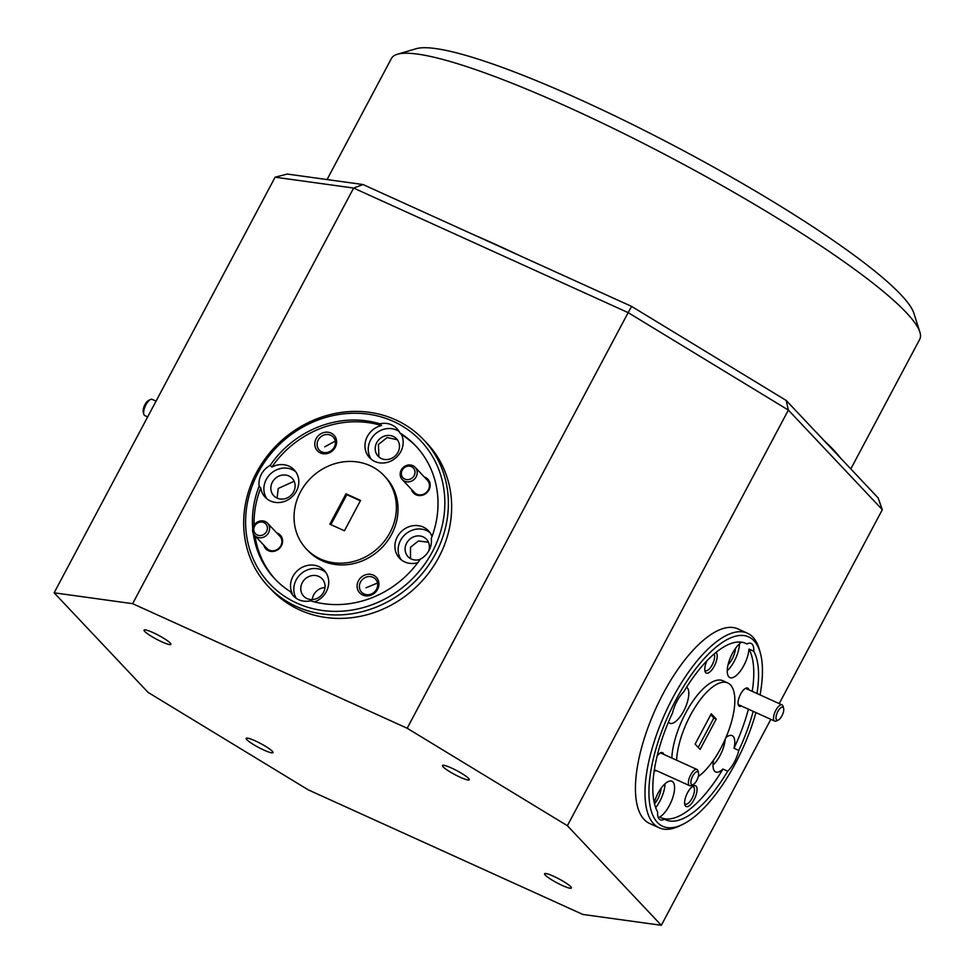 <?xml version="1.0" encoding="UTF-8"?>
<svg xmlns="http://www.w3.org/2000/svg" width="974" height="974" viewBox="0 0 974 974"><rect width="100%" height="100%" fill="white"/><g stroke="black" fill="none" stroke-linecap="round" stroke-linejoin="round"><path stroke-width="1.46" d="M778.299 720.042L776.412 720.943A8.9 3.482 -65.6 0 1 774.707 721.101A8.9 3.482 -65.6 0 1 774.391 713.625A8.9 3.482 -65.6 0 1 782.061 704.896A8.9 3.482 -65.6 0 1 783.072 706.272L783.62 708.293A7.122 2.788 114.4 0 0 780.527 707.94A7.122 2.788 114.4 0 0 776.692 714.173A7.122 2.788 114.4 0 0 778.299 720.042A7.122 2.788 114.4 0 0 783.072 713.175A7.122 2.788 114.4 0 0 783.62 708.293M738.097 704.007A8.9 3.482 114.4 0 0 738.901 704.859L774.707 721.101M417.189 473.425A8.9 8.084 136.7 0 1 411.272 481.229A8.9 8.084 136.7 0 1 402.213 479.537A8.9 8.084 136.7 0 1 400.204 473.425A8.9 8.084 136.7 0 1 406.121 465.621A8.9 8.084 136.7 0 1 415.168 467.313A8.9 8.084 136.7 0 1 417.189 473.425M402.213 479.537L414.474 492.527A8.9 8.084 -43.3 0 0 428.414 489.8A8.9 8.084 -43.3 0 0 429.437 486.416A8.9 8.084 -43.3 0 0 427.428 480.304L415.168 467.313M401.385 472.877A7.122 6.477 -43.3 0 0 407.534 479.671A7.122 6.477 -43.3 0 0 414.973 472.877A7.122 6.477 -43.3 0 0 408.837 466.096A7.122 6.477 -43.3 0 0 401.385 472.877M693.171 784.581L691.284 785.494A8.9 3.482 -65.6 0 1 689.58 785.653A8.9 3.482 -65.6 0 1 689.263 778.165A8.9 3.482 -65.6 0 1 696.934 769.436A8.9 3.482 -65.6 0 1 697.944 770.824L698.492 772.845A7.122 2.788 114.4 0 0 695.399 772.492A7.122 2.788 114.4 0 0 691.552 778.725A7.122 2.788 114.4 0 0 693.171 784.581A7.122 2.788 114.4 0 0 697.944 777.727A7.122 2.788 114.4 0 0 698.492 772.845M156.047 401.13L152.175 399.364A8.9 3.482 114.4 0 0 150.471 399.523A8.9 3.482 114.4 0 0 147.805 401.885A8.9 3.482 114.4 0 0 143.811 414.193A8.9 3.482 114.4 0 0 144.822 415.581L147.671 416.884M143.811 414.193L143.263 412.172A7.122 2.788 -65.6 0 1 146.453 402.335A7.122 2.788 -65.6 0 1 148.584 400.436L150.471 399.523M161.818 641.842A15.17 2.216 -152 0 0 170.864 644.35A15.17 2.216 -152 0 0 153.113 632.625A15.17 2.216 -152 0 0 144.067 630.105A15.17 2.216 -152 0 0 161.818 641.842M460.215 777.252A15.17 2.216 -152 0 0 469.261 779.76A15.17 2.216 -152 0 0 451.522 768.023A15.17 2.216 -152 0 0 442.476 765.515A15.17 2.216 -152 0 0 460.215 777.252M562.339 885.5A15.17 2.216 -152 0 0 571.385 888.008A15.17 2.216 -152 0 0 553.634 876.271A15.17 2.216 -152 0 0 544.588 873.763A15.17 2.216 -152 0 0 562.339 885.5M263.942 750.09A15.17 2.216 -152 0 0 272.988 752.598A15.17 2.216 -152 0 0 255.237 740.873A15.17 2.216 -152 0 0 246.191 738.353A15.17 2.216 -152 0 0 263.942 750.09M760.061 694.9A103.987 40.725 114.4 0 0 760.353 653.067A103.987 40.725 114.4 0 0 675.871 699.989A103.987 40.725 114.4 0 0 649.049 797.146A103.987 40.725 114.4 0 0 682.591 824.454A103.987 40.725 114.4 0 0 735.504 763.202A103.987 40.725 114.4 0 0 755.934 712.591M682.591 824.454L679.572 825.915A106.836 41.845 -65.6 0 1 659.154 827.803A106.836 41.845 -65.6 0 1 672.657 698.041A106.836 41.845 -65.6 0 1 747.448 633.222A106.836 41.845 -65.6 0 1 759.464 649.828L760.353 653.067M728.065 664.718A12.674 4.967 114.4 0 0 732.217 658.948A12.674 4.967 114.4 0 0 735.48 648.38M715.561 757.09A12.674 4.967 114.4 0 0 717.972 753.304A12.674 4.967 114.4 0 0 718.337 752.598M654.504 803.794A12.674 4.967 114.4 0 0 657.779 798.948A12.674 4.967 114.4 0 0 661.042 788.38M654.199 770.775A9.971 3.908 114.4 0 0 656.269 770.531M748.75 689.775A9.971 3.908 114.4 0 0 745.694 688.253A9.971 3.908 114.4 0 0 740.617 694.121A9.971 3.908 114.4 0 0 738.231 704.689A9.971 3.908 114.4 0 0 741.397 705.992M706.978 660.725A11.396 4.468 114.4 0 0 704.993 671.317A11.396 4.468 114.4 0 0 714.246 666.179A11.396 4.468 114.4 0 0 715.927 652.458M704.786 670.075A9.545 3.738 114.4 0 0 705.48 670.696A9.545 3.738 114.4 0 0 712.164 664.913A9.545 3.738 114.4 0 0 714.1 653.98M687.571 792.678A11.396 4.468 114.4 0 0 684.844 804.755A11.396 4.468 114.4 0 0 694.109 799.605A11.396 4.468 114.4 0 0 697.043 788.964A11.396 4.468 114.4 0 0 693.366 785.969A11.396 4.468 114.4 0 0 687.571 792.678M684.649 803.513A9.545 3.738 114.4 0 0 685.343 804.134A9.545 3.738 114.4 0 0 692.027 798.339A9.545 3.738 114.4 0 0 693.232 786.749A9.545 3.738 114.4 0 0 692.307 786.639M668.395 722.172A19.943 7.816 114.4 0 0 669.698 723.232A19.943 7.816 114.4 0 0 683.651 711.13A19.943 7.816 114.4 0 0 686.621 687.157M744.453 642.877L746.924 643.997A96.864 37.937 114.4 0 0 745.719 643.388A96.864 37.937 114.4 0 0 683.651 691.978A19.943 7.816 114.4 0 0 676.991 701.183A19.943 7.816 114.4 0 0 672.596 712.773A96.864 37.937 114.4 0 0 657.62 811.951A19.943 7.816 114.4 0 0 660.226 819.755A19.943 7.816 114.4 0 0 664.451 819.195A96.864 37.937 114.4 0 0 665.656 819.804A96.864 37.937 114.4 0 0 727.724 771.213A19.943 7.816 114.4 0 0 734.384 762.009A19.943 7.816 114.4 0 0 738.779 750.418A96.864 37.937 114.4 0 0 753.182 711.337M741.567 642.183A19.943 7.816 114.4 0 0 732.411 653.371A19.943 7.816 114.4 0 0 729.891 677.6A19.943 7.816 114.4 0 0 743.844 665.498A19.943 7.816 114.4 0 0 748.969 649.074A96.864 37.937 114.4 0 1 752.22 691.345M727.249 670.733A19.943 7.816 114.4 0 0 734.299 661.163A19.943 7.816 114.4 0 0 739.461 643.802M727.724 771.213L722.952 769.046A19.943 7.816 114.4 0 1 715.646 771.944A19.943 7.816 114.4 0 1 713.625 759.988M713.005 765.077A19.943 7.816 114.4 0 0 720.054 755.52A19.943 7.816 114.4 0 0 725.167 739.278M664.451 819.195L659.666 817.028A19.943 7.816 114.4 0 0 669.406 805.486A19.943 7.816 114.4 0 0 671.938 781.27A19.943 7.816 114.4 0 0 657.974 793.36A19.943 7.816 114.4 0 0 654.211 802.527M655.672 807.629A19.943 7.816 114.4 0 0 659.861 801.152A19.943 7.816 114.4 0 0 665.023 783.802M698.285 776.582A53.424 20.917 114.4 0 0 721.004 747.837A53.424 20.917 114.4 0 0 727.761 682.944L722.988 680.777A53.424 20.917 114.4 0 0 685.599 713.187A53.424 20.917 114.4 0 0 671.816 758.04M727.761 682.944A53.424 20.917 114.4 0 0 690.371 715.354A53.424 20.917 114.4 0 0 676.589 760.207M747.448 633.222L737.902 628.887A106.836 41.845 114.4 0 0 663.111 693.707A106.836 41.845 114.4 0 0 649.597 823.468L659.154 827.803M432.346 551.844A103.987 94.478 -43.3 0 0 393.52 421.462A103.987 94.478 -43.3 0 0 258.086 472.767A103.987 94.478 -43.3 0 0 296.912 603.149A103.987 94.478 -43.3 0 0 432.346 551.844M256.515 472.548A106.836 97.071 136.7 0 1 423.751 439.858A106.836 97.071 136.7 0 1 435.548 553.792A106.836 97.071 136.7 0 1 268.313 586.494A106.836 97.071 136.7 0 1 256.515 472.548M272.355 482.215A12.674 11.518 -43.3 0 0 273.755 495.742A12.674 11.518 -43.3 0 0 293.6 491.858A12.674 11.518 -43.3 0 0 292.2 478.344A12.674 11.518 -43.3 0 0 272.355 482.215M294.148 481.241L278.247 488.461L277.066 498.104M376.719 442.683A12.674 11.518 -43.3 0 0 378.119 456.209A12.674 11.518 -43.3 0 0 397.964 452.326A12.674 11.518 -43.3 0 0 396.564 438.811A12.674 11.518 -43.3 0 0 376.719 442.683M397.331 439.724L387.153 437.557L378.423 444.497L378.91 456.928M428.609 551.174A12.674 11.518 -43.3 0 0 426.478 539.267A12.674 11.518 -43.3 0 0 406.633 543.151A12.674 11.518 -43.3 0 0 408.033 556.665A12.674 11.518 -43.3 0 0 420.159 559.368M428.45 542.25L418.418 540.972L410.492 547.23L410.48 558.589M302.281 582.683A12.674 11.518 -43.3 0 0 303.681 596.198A12.674 11.518 -43.3 0 0 323.526 592.326A12.674 11.518 -43.3 0 0 322.126 578.799A12.674 11.518 -43.3 0 0 302.281 582.683M324.987 587.553A12.674 11.518 -43.3 0 0 313.713 594.81A12.674 11.518 -43.3 0 0 312.252 599.57M254.628 535.432L266.888 548.423A8.9 8.084 -43.3 0 0 280.829 545.708A8.9 8.084 -43.3 0 0 281.851 542.311A8.9 8.084 -43.3 0 0 279.842 536.211L267.582 523.221A8.9 8.084 136.7 0 1 269.603 529.32A8.9 8.084 136.7 0 1 263.686 537.137A8.9 8.084 136.7 0 1 254.628 535.432A8.9 8.084 136.7 0 1 252.619 529.332A8.9 8.084 136.7 0 1 258.536 521.516A8.9 8.084 136.7 0 1 267.582 523.221M263.784 545.136A9.971 9.058 -43.3 0 0 271.795 551.491A9.971 9.058 -43.3 0 0 281.413 545.781A9.971 9.058 -43.3 0 0 276.738 532.912M411.369 489.228A9.971 9.058 -43.3 0 0 419.38 495.583A9.971 9.058 -43.3 0 0 428.998 489.873A9.971 9.058 -43.3 0 0 424.323 477.004M316.148 438.665A11.396 10.349 -43.3 0 0 320.397 452.959A11.396 10.349 -43.3 0 0 335.239 447.334A11.396 10.349 -43.3 0 0 330.99 433.053A11.396 10.349 -43.3 0 0 316.148 438.665M318.23 439.931A9.545 8.669 -43.3 0 0 319.277 450.11A9.545 8.669 -43.3 0 0 334.216 447.2A9.545 8.669 -43.3 0 0 333.169 437.009A9.545 8.669 -43.3 0 0 318.23 439.931M358.456 580.748A11.396 10.349 -43.3 0 0 362.718 595.029A11.396 10.349 -43.3 0 0 377.559 589.416A11.396 10.349 -43.3 0 0 373.298 575.123A11.396 10.349 -43.3 0 0 358.456 580.748M360.538 582.014A9.545 8.669 -43.3 0 0 361.598 592.192A9.545 8.669 -43.3 0 0 376.536 589.27A9.545 8.669 -43.3 0 0 375.477 579.092A9.545 8.669 -43.3 0 0 360.538 582.014M270.188 465.365A19.943 18.116 -43.3 0 0 261.361 474.265A19.943 18.116 -43.3 0 0 259.145 486.148L260.776 487.889A19.943 18.116 -43.3 0 0 265.208 497.264A19.943 18.116 -43.3 0 0 296.425 491.152A19.943 18.116 -43.3 0 0 294.221 469.894A19.943 18.116 -43.3 0 0 271.831 467.094A96.864 88.001 -43.3 0 1 381.528 425.541L379.897 423.812A96.864 88.001 -43.3 0 0 270.188 465.365L271.831 467.094M295.731 471.745A19.943 18.116 -43.3 0 0 266.267 479.452A19.943 18.116 -43.3 0 0 266.961 498.871M381.528 425.541A19.943 18.116 -43.3 0 0 367.356 436.462A19.943 18.116 -43.3 0 0 369.56 457.731A19.943 18.116 -43.3 0 0 400.777 451.632A19.943 18.116 -43.3 0 0 401.471 434.587A96.864 88.001 -43.3 0 1 416.495 446.701M399.109 431.494A19.943 18.116 -43.3 0 0 370.631 439.919A19.943 18.116 -43.3 0 0 371.325 459.338M253.252 533.362A96.864 88.001 -43.3 0 0 274.753 578.775A96.864 88.001 -43.3 0 0 290.593 591.766A19.943 18.116 -43.3 0 0 293.491 595.991A19.943 18.116 -43.3 0 0 310.536 600.812A96.864 88.001 -43.3 0 0 420.244 559.259A19.943 18.116 -43.3 0 0 429.071 550.359A19.943 18.116 -43.3 0 0 431.287 538.464A96.864 88.001 -43.3 0 0 415.679 445.836A96.864 88.001 -43.3 0 0 399.839 432.858L401.471 434.587M432.018 536.54A19.943 18.116 -43.3 0 0 428.499 530.818A19.943 18.116 -43.3 0 0 397.282 536.918A19.943 18.116 -43.3 0 0 399.486 558.187A19.943 18.116 -43.3 0 0 417.773 562.68M430.009 532.668A19.943 18.116 -43.3 0 0 400.545 540.387A19.943 18.116 -43.3 0 0 401.239 559.807M314.419 601.895A19.943 18.116 -43.3 0 0 326.339 591.62A19.943 18.116 -43.3 0 0 324.135 570.35A19.943 18.116 -43.3 0 0 292.918 576.45A19.943 18.116 -43.3 0 0 292.224 593.495L290.593 591.766M325.645 572.201A19.943 18.116 -43.3 0 0 296.193 579.92A19.943 18.116 -43.3 0 0 296.23 598.316M306.36 548.971L307.991 550.7A53.424 48.53 -43.3 0 0 391.609 534.349A53.424 48.53 -43.3 0 0 385.704 477.382L384.073 475.653A53.424 48.53 -43.3 0 0 300.455 491.992A53.424 48.53 -43.3 0 0 306.36 548.971A53.424 48.53 -43.3 0 0 389.977 532.62A53.424 48.53 -43.3 0 0 384.073 475.653M268.313 586.494L271.588 589.952A106.836 97.071 -43.3 0 0 438.824 557.262A106.836 97.071 -43.3 0 0 427.014 443.316L423.751 439.858M253.812 528.785A7.122 6.477 -43.3 0 0 259.948 535.566A7.122 6.477 -43.3 0 0 267.387 528.785A7.122 6.477 -43.3 0 0 261.251 522.003A7.122 6.477 -43.3 0 0 253.812 528.785M397.355 54.264L416.263 48.7A284.907 41.505 28 0 1 580.516 99.798A284.907 41.505 28 0 1 913.904 313.299L919.87 332.085A299.152 43.574 -152 0 0 569.814 107.907A299.152 43.574 -152 0 0 397.355 54.264A299.152 43.574 -152 0 0 391.463 58.391L327.045 179.557M850.801 468.932L919.736 339.281A299.152 43.574 -152 0 0 919.87 332.085M661.322 925.3L582.817 914.44L308.283 789.865L148.085 692.404L54.13 592.813L275.118 177.195L287.269 174.054L363.022 184.536L472.877 234.381A299.152 43.574 28 0 1 496.91 245.034A299.152 43.574 28 0 1 521.747 256.564L631.615 306.408L786.188 400.448L823.785 440.297A299.152 43.574 28 0 1 840.513 458.024L878.11 497.884L882.322 509.682L788.368 410.091L567.379 825.709L661.322 925.3L770.836 719.348M472.877 234.381L521.747 256.564M823.785 440.297L840.513 458.024M698.212 747.411L713.857 717.972L716.243 719.056L711.264 713.772L695.119 744.136L700.099 749.42L716.243 719.056M713.857 717.972L710.776 714.697M344.431 530.793L360.575 500.429L346.014 493.818L329.857 524.182L344.431 530.793M360.356 500.831L346.829 494.682L330.892 524.657M346.829 494.682L346.014 493.818M748.409 709.169A96.864 37.937 114.4 0 1 734.006 748.251L738.779 750.418M756.993 693.512A96.864 37.937 114.4 0 0 753.754 651.241L748.969 649.074M259.145 486.148A96.864 88.001 -43.3 0 0 252.729 528.578M260.776 487.889A96.864 88.001 -43.3 0 0 254.08 525.217M254.993 535.81A96.864 88.001 -43.3 0 0 275.581 579.64M407.169 728.248L628.157 312.63L353.635 188.055L132.634 603.673L407.169 728.248L567.379 825.709M779.212 703.593L882.322 509.682M132.634 603.673L54.13 592.813M786.188 400.448L788.368 410.091L628.157 312.63L631.615 306.408M363.022 184.536L353.635 188.055L275.118 177.195M399.839 432.858A19.943 18.116 -43.3 0 0 396.942 428.621A19.943 18.116 -43.3 0 0 379.897 423.812M377.51 583.036L365.993 587.785M335.226 441.112L324.732 446.835M753.754 651.241A19.943 7.816 114.4 0 0 751.149 643.437A19.943 7.816 114.4 0 0 746.924 643.997M662.15 818.148A96.864 37.937 114.4 0 0 722.952 769.046M663.623 754.326A9.971 3.908 114.4 0 0 660.567 752.792A9.971 3.908 114.4 0 0 657.121 756.043M734.006 748.251A19.943 7.816 114.4 0 0 732.131 735.626A19.943 7.816 114.4 0 0 725.922 737.549M782.061 704.896L746.254 688.642A8.9 3.482 114.4 0 0 745.098 688.594M696.934 769.436L661.127 753.182A8.9 3.482 114.4 0 0 659.958 753.146M689.58 785.653L654.37 769.679"/></g></svg>
